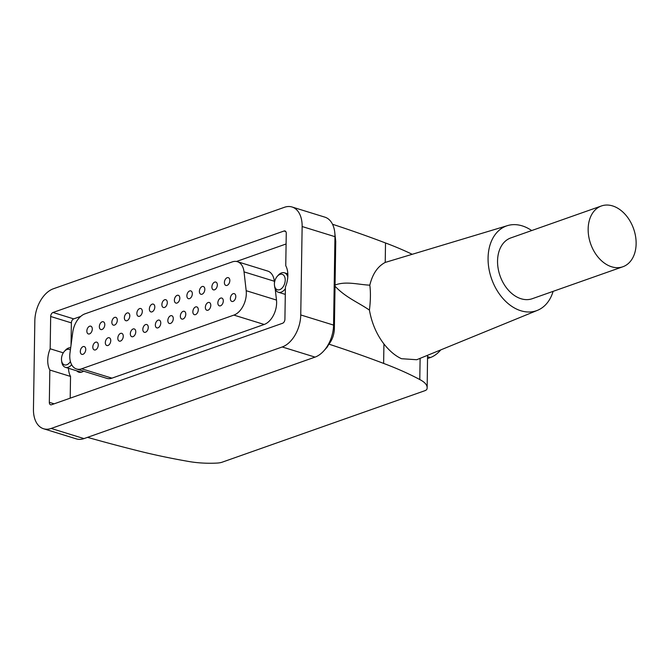 <?xml version="1.0" encoding="UTF-8"?>
<svg xmlns="http://www.w3.org/2000/svg" width="669" height="669" viewBox="0 0 669 669"><rect width="100%" height="100%" fill="white"/><g stroke="black" fill="none" stroke-linecap="round" stroke-linejoin="round"><path stroke-width="1" d="M440.779 349.895A30.531 19.142 107.2 0 1 430.359 357.547L427.616 358.517M292.027 206.989A27.145 17.018 107.2 0 1 302.137 226.532L300.749 314.948A27.145 17.018 107.2 0 1 282.226 346.968L51.17 428.444A27.145 17.018 107.2 0 1 43.56 428.745A27.145 17.018 107.2 0 1 33.45 409.211L34.838 320.794A27.145 17.018 107.2 0 1 53.361 288.774L284.417 207.298A27.145 17.018 107.2 0 1 292.027 206.989L324.858 217.141A27.145 17.018 107.2 0 1 334.684 231.725A27.145 17.018 107.2 0 1 334.96 236.675L333.572 325.092A27.145 17.018 107.2 0 1 323.779 350.916L327.2 347.119L328.905 344.142A1017.766 334.709 0.9 0 1 383.63 363.418A339.258 111.572 0.9 0 1 419.781 379.549A44.104 14.501 0.9 0 1 427.157 387.761A44.104 14.501 0.9 0 1 426.964 389.049A9.5 3.128 0.9 0 1 424.581 390.805L222.217 462.17A9.5 3.128 0.9 0 1 217.057 463.073A44.104 14.501 0.9 0 1 187.88 461.326A339.258 111.572 0.9 0 1 136.752 450.48A1017.766 334.709 0.9 0 1 87.522 437.35M332.518 224.249A1017.766 334.709 0.9 0 1 385.52 242.972A339.258 111.572 0.9 0 1 411.87 254.128M323.779 350.916A27.145 17.018 107.2 0 1 315.049 357.112L83.993 438.596A27.145 17.018 107.2 0 1 76.383 438.897L43.56 428.745M531.688 230.562A44.948 31.744 70.6 0 0 522.205 225.871A44.948 31.744 70.6 0 0 507.637 225.578L385.219 262.424C377.634 266.421 372.508 274.006 369.815 285.17C358.559 284.668 345.823 280.863 335.06 285.053L335.746 241.417L334.684 231.725M427.575 355.298L427.157 387.761M328.905 344.142C331.966 340.412 333.789 335.646 334.349 329.834L335.035 286.207C345.58 297.454 358.283 302.421 369.422 310.098C371.738 323.06 376.572 334.341 383.931 343.958C389.55 351.033 395.404 355.95 401.509 358.709L416.728 359.73L537.516 310.316A44.948 31.744 70.6 0 0 553.121 291.349M335.035 286.207L335.06 285.053M369.815 285.17C370.735 292.069 370.609 300.373 369.422 310.098M507.637 225.578A44.948 31.744 70.6 0 0 488.763 267.667A44.948 31.744 70.6 0 0 520.867 310.759A44.948 31.744 70.6 0 0 537.516 310.316M420.115 358.35L419.781 379.549M601.423 205.968L510.815 237.921A32.229 22.763 70.6 0 0 498.129 268.394A32.229 22.763 70.6 0 0 521.059 298.75A32.229 22.763 70.6 0 0 532.256 298.709L622.864 266.755A32.229 22.763 70.6 0 0 635.55 236.282A32.229 22.763 70.6 0 0 612.62 205.927A32.229 22.763 70.6 0 0 601.423 205.968A32.229 22.763 70.6 0 0 588.737 236.441A32.229 22.763 70.6 0 0 611.667 266.797A32.229 22.763 70.6 0 0 622.864 266.755M49.33 402.337L49.832 370.032A20.354 12.761 107.2 0 1 50.167 348.783L50.677 316.487A3.395 2.124 107.2 0 1 52.993 312.482L284.049 230.997A3.395 2.124 107.2 0 1 284.994 230.964A3.395 2.124 107.2 0 1 286.257 233.406L285.755 265.71A20.354 12.761 107.2 0 1 285.42 286.959L284.91 319.255A3.395 2.124 107.2 0 1 282.594 323.261L51.538 404.745A3.395 2.124 107.2 0 1 50.593 404.778A3.395 2.124 107.2 0 1 49.33 402.337L54.139 403.825M70.195 398.164L70.538 376.438L49.832 370.032M63.287 352.839L50.167 348.783M70.538 376.438A20.354 12.761 107.2 0 1 68.464 368.276M71.031 345.145L71.382 322.884A3.395 2.124 107.2 0 1 73.699 318.879L80.715 316.404M236.5 261.47L286.098 243.976M76.768 370.843A10.855 6.807 -72.8 0 0 78.825 372.19A10.855 6.807 -72.8 0 0 81.869 372.064A10.855 6.807 -72.8 0 0 83.592 371.17M275.218 288.966L276.481 300.063A18.214 11.415 107.2 0 1 264.196 324.465L111.957 378.152A18.214 11.415 107.2 0 1 106.848 378.361L76.55 368.995A18.214 11.415 107.2 0 1 69.994 352.831L72.762 332.276A18.214 11.415 107.2 0 1 84.963 313.845L232.285 261.888A18.214 11.415 107.2 0 1 237.395 261.688A18.214 11.415 107.2 0 1 244.034 271.873L246.184 290.697A18.214 11.415 107.2 0 1 233.891 315.099L81.651 368.786A18.214 11.415 107.2 0 1 76.55 368.995M237.395 261.688L267.692 271.054A18.214 11.415 107.2 0 1 274.34 281.239L274.499 282.669M83.09 346.617A4.073 2.551 107.2 0 1 84.235 346.567A4.073 2.551 107.2 0 1 85.674 350.355A4.073 2.551 107.2 0 1 82.973 354.302A4.073 2.551 107.2 0 1 81.827 354.353A4.073 2.551 107.2 0 1 80.389 350.564A4.073 2.551 107.2 0 1 83.09 346.617M89.629 326.213A4.073 2.551 107.2 0 1 90.775 326.171A4.073 2.551 107.2 0 1 92.213 329.951A4.073 2.551 107.2 0 1 89.512 333.906A4.073 2.551 107.2 0 1 88.367 333.948A4.073 2.551 107.2 0 1 86.928 330.168A4.073 2.551 107.2 0 1 89.629 326.213M95.592 342.21A4.073 2.551 107.2 0 1 96.737 342.16A4.073 2.551 107.2 0 1 98.176 345.948A4.073 2.551 107.2 0 1 95.475 349.895A4.073 2.551 107.2 0 1 94.329 349.937A4.073 2.551 107.2 0 1 92.891 346.157A4.073 2.551 107.2 0 1 95.592 342.21M102.131 321.806A4.073 2.551 107.2 0 1 103.277 321.764A4.073 2.551 107.2 0 1 104.715 325.544A4.073 2.551 107.2 0 1 102.014 329.491A4.073 2.551 107.2 0 1 100.868 329.541A4.073 2.551 107.2 0 1 99.43 325.753A4.073 2.551 107.2 0 1 102.131 321.806M108.102 337.795A4.073 2.551 107.2 0 1 109.239 337.753A4.073 2.551 107.2 0 1 110.678 341.533A4.073 2.551 107.2 0 1 107.977 345.488A4.073 2.551 107.2 0 1 106.839 345.53A4.073 2.551 107.2 0 1 105.401 341.742A4.073 2.551 107.2 0 1 108.102 337.795M114.642 317.399A4.073 2.551 107.2 0 1 115.779 317.349A4.073 2.551 107.2 0 1 117.217 321.137A4.073 2.551 107.2 0 1 114.516 325.084A4.073 2.551 107.2 0 1 113.379 325.134A4.073 2.551 107.2 0 1 111.932 321.346A4.073 2.551 107.2 0 1 114.642 317.399M120.604 333.388A4.073 2.551 107.2 0 1 121.75 333.346A4.073 2.551 107.2 0 1 123.188 337.126A4.073 2.551 107.2 0 1 120.487 341.073A4.073 2.551 107.2 0 1 119.341 341.123A4.073 2.551 107.2 0 1 117.903 337.335A4.073 2.551 107.2 0 1 120.604 333.388M127.143 312.983A4.073 2.551 107.2 0 1 128.281 312.941A4.073 2.551 107.2 0 1 129.719 316.73A4.073 2.551 107.2 0 1 127.018 320.677A4.073 2.551 107.2 0 1 125.881 320.719A4.073 2.551 107.2 0 1 124.442 316.939A4.073 2.551 107.2 0 1 127.143 312.983M133.106 328.981A4.073 2.551 107.2 0 1 134.252 328.931A4.073 2.551 107.2 0 1 135.69 332.719A4.073 2.551 107.2 0 1 132.989 336.666A4.073 2.551 107.2 0 1 131.843 336.708A4.073 2.551 107.2 0 1 130.405 332.928A4.073 2.551 107.2 0 1 133.106 328.981M139.645 308.576A4.073 2.551 107.2 0 1 140.791 308.534A4.073 2.551 107.2 0 1 142.229 312.314A4.073 2.551 107.2 0 1 139.528 316.261A4.073 2.551 107.2 0 1 138.383 316.312A4.073 2.551 107.2 0 1 136.944 312.523A4.073 2.551 107.2 0 1 139.645 308.576M145.616 324.565A4.073 2.551 107.2 0 1 146.754 324.524A4.073 2.551 107.2 0 1 148.192 328.303A4.073 2.551 107.2 0 1 145.491 332.259A4.073 2.551 107.2 0 1 144.353 332.301A4.073 2.551 107.2 0 1 142.907 328.521A4.073 2.551 107.2 0 1 145.616 324.565M152.147 304.169A4.073 2.551 107.2 0 1 153.293 304.119A4.073 2.551 107.2 0 1 154.731 307.907A4.073 2.551 107.2 0 1 152.03 311.854A4.073 2.551 107.2 0 1 150.885 311.905A4.073 2.551 107.2 0 1 149.446 308.116A4.073 2.551 107.2 0 1 152.147 304.169M158.118 320.158A4.073 2.551 107.2 0 1 159.255 320.117A4.073 2.551 107.2 0 1 160.694 323.896A4.073 2.551 107.2 0 1 157.993 327.843A4.073 2.551 107.2 0 1 156.855 327.894A4.073 2.551 107.2 0 1 155.417 324.105A4.073 2.551 107.2 0 1 158.118 320.158M164.658 299.762A4.073 2.551 107.2 0 1 165.795 299.712A4.073 2.551 107.2 0 1 167.233 303.5A4.073 2.551 107.2 0 1 164.532 307.447A4.073 2.551 107.2 0 1 163.395 307.489A4.073 2.551 107.2 0 1 161.957 303.709A4.073 2.551 107.2 0 1 164.658 299.762M170.62 315.751A4.073 2.551 107.2 0 1 171.766 315.701A4.073 2.551 107.2 0 1 173.204 319.489A4.073 2.551 107.2 0 1 170.503 323.436A4.073 2.551 107.2 0 1 169.357 323.487A4.073 2.551 107.2 0 1 167.919 319.698A4.073 2.551 107.2 0 1 170.62 315.751M177.16 295.347A4.073 2.551 107.2 0 1 178.297 295.305A4.073 2.551 107.2 0 1 179.735 299.085A4.073 2.551 107.2 0 1 177.034 303.04A4.073 2.551 107.2 0 1 175.897 303.082A4.073 2.551 107.2 0 1 174.458 299.294A4.073 2.551 107.2 0 1 177.16 295.347M183.122 311.336A4.073 2.551 107.2 0 1 184.268 311.294A4.073 2.551 107.2 0 1 185.706 315.082A4.073 2.551 107.2 0 1 183.005 319.029A4.073 2.551 107.2 0 1 181.859 319.071A4.073 2.551 107.2 0 1 180.421 315.291A4.073 2.551 107.2 0 1 183.122 311.336M189.662 290.94A4.073 2.551 107.2 0 1 190.807 290.89A4.073 2.551 107.2 0 1 192.246 294.678A4.073 2.551 107.2 0 1 189.544 298.625A4.073 2.551 107.2 0 1 188.399 298.675A4.073 2.551 107.2 0 1 186.96 294.887A4.073 2.551 107.2 0 1 189.662 290.94M195.632 306.929A4.073 2.551 107.2 0 1 196.77 306.887A4.073 2.551 107.2 0 1 198.208 310.667A4.073 2.551 107.2 0 1 195.507 314.614A4.073 2.551 107.2 0 1 194.37 314.664A4.073 2.551 107.2 0 1 192.931 310.876A4.073 2.551 107.2 0 1 195.632 306.929M202.163 286.533A4.073 2.551 107.2 0 1 203.309 286.483A4.073 2.551 107.2 0 1 204.747 290.271A4.073 2.551 107.2 0 1 202.046 294.218A4.073 2.551 107.2 0 1 200.901 294.26A4.073 2.551 107.2 0 1 199.462 290.48A4.073 2.551 107.2 0 1 202.163 286.533M208.134 302.522A4.073 2.551 107.2 0 1 209.272 302.472A4.073 2.551 107.2 0 1 210.71 306.26A4.073 2.551 107.2 0 1 208.009 310.207A4.073 2.551 107.2 0 1 206.872 310.257A4.073 2.551 107.2 0 1 205.433 306.469A4.073 2.551 107.2 0 1 208.134 302.522M214.674 282.117A4.073 2.551 107.2 0 1 215.811 282.075A4.073 2.551 107.2 0 1 217.249 285.855A4.073 2.551 107.2 0 1 214.548 289.811A4.073 2.551 107.2 0 1 213.411 289.853A4.073 2.551 107.2 0 1 211.973 286.073A4.073 2.551 107.2 0 1 214.674 282.117M220.636 298.115A4.073 2.551 107.2 0 1 221.782 298.065A4.073 2.551 107.2 0 1 223.22 301.853A4.073 2.551 107.2 0 1 220.519 305.8A4.073 2.551 107.2 0 1 219.373 305.842A4.073 2.551 107.2 0 1 217.935 302.062A4.073 2.551 107.2 0 1 220.636 298.115M227.176 277.71A4.073 2.551 107.2 0 1 228.313 277.668A4.073 2.551 107.2 0 1 229.751 281.448A4.073 2.551 107.2 0 1 227.05 285.395A4.073 2.551 107.2 0 1 225.913 285.446A4.073 2.551 107.2 0 1 224.475 281.657A4.073 2.551 107.2 0 1 227.176 277.71M233.138 293.699A4.073 2.551 107.2 0 1 234.284 293.658A4.073 2.551 107.2 0 1 235.722 297.437A4.073 2.551 107.2 0 1 233.021 301.393A4.073 2.551 107.2 0 1 231.875 301.435A4.073 2.551 107.2 0 1 230.437 297.646A4.073 2.551 107.2 0 1 233.138 293.699M274.491 285.429A8.095 5.076 -72.8 0 0 279.692 289.685A8.095 5.076 -72.8 0 0 285.22 280.135A8.095 5.076 -72.8 0 0 279.935 274.399A8.095 5.076 -72.8 0 0 277.334 276.247A8.095 5.076 -72.8 0 0 274.491 285.429L274.675 286.775A10.177 6.381 -72.8 0 0 278.354 292.244A10.177 6.381 -72.8 0 0 281.214 292.127A10.177 6.381 -72.8 0 0 285.395 288.665M287.795 276.958A10.177 6.381 -72.8 0 0 284.367 272.793A10.177 6.381 -72.8 0 0 281.515 272.91A10.177 6.381 -72.8 0 0 278.237 275.235L277.334 276.247M70.379 349.987A8.095 5.076 -72.8 0 0 67 349.486A8.095 5.076 -72.8 0 0 64.4 351.334A8.095 5.076 -72.8 0 0 61.556 360.516L61.74 361.862A10.177 6.381 -72.8 0 0 65.428 367.34A10.177 6.381 -72.8 0 0 68.28 367.222A10.177 6.381 -72.8 0 0 71.683 364.747M70.68 347.729A10.177 6.381 -72.8 0 0 68.581 348.005A10.177 6.381 -72.8 0 0 65.311 350.322L64.4 351.334M61.556 360.516A8.095 5.076 -72.8 0 0 66.766 364.781A8.095 5.076 -72.8 0 0 70.412 361.536M83.993 438.596L51.17 428.444M315.049 357.112L282.226 346.968M334.349 329.834L333.572 325.092L300.749 314.948M335.746 241.417L334.96 236.675L302.137 226.532M385.52 242.972L385.219 262.424M430.359 357.547L427.65 356.711M383.931 343.958L383.63 363.418M71.382 322.884L50.677 316.487M73.699 318.879L52.993 312.482M285.763 231.533L284.049 230.997M244.034 271.873L274.34 281.239M246.184 290.697L276.481 300.063M233.891 315.099L264.196 324.465M81.651 368.786L111.957 378.152M287.829 273.864L284.367 272.793M285.303 294.393L278.354 292.244M81.292 372.24L65.428 367.34"/></g></svg>
